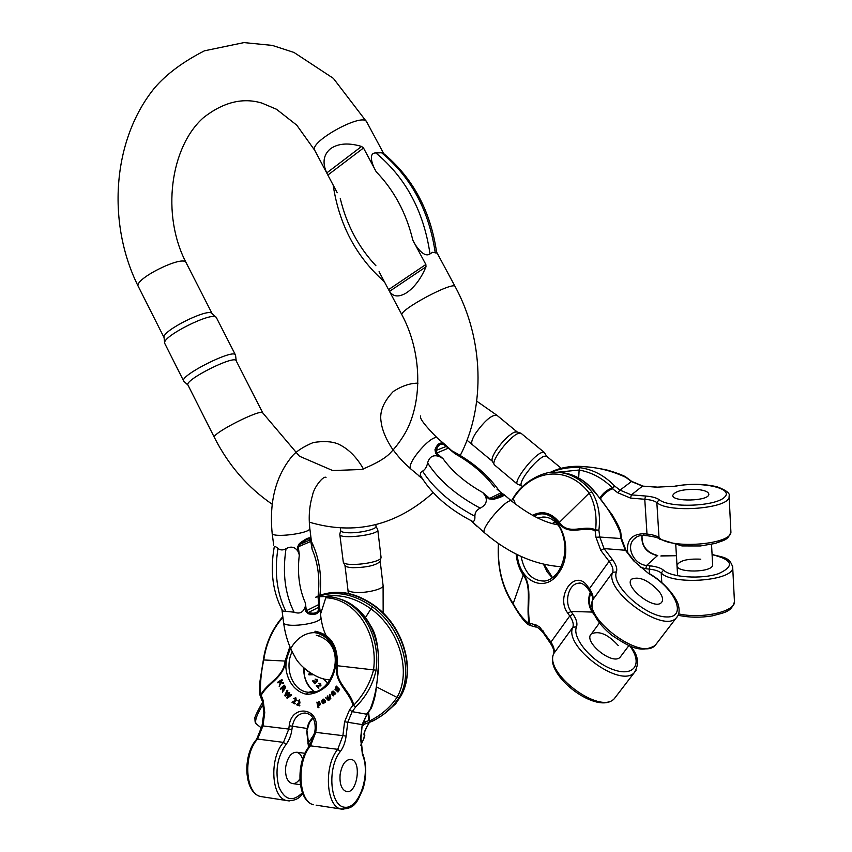 <?xml version="1.0" encoding="UTF-8"?>
<svg xmlns="http://www.w3.org/2000/svg" width="852" height="852" viewBox="0 0 852 852"><rect width="100%" height="100%" fill="white"/><g stroke="black" fill="none" stroke-linecap="round" stroke-linejoin="round"><path stroke-width="1.28" d="M658.969 591.299C648.447 580.233 639.362 576.165 631.726 579.094C622.961 585.771 653.899 610.618 661.301 602.705C663.57 600.255 662.792 596.453 658.969 591.299C648.447 580.233 639.362 576.165 631.726 579.094C622.961 585.771 653.899 610.618 661.301 602.705C663.57 600.255 662.792 596.453 658.969 591.299M621.598 538.709L625.964 550.307L604.068 548.592L612.375 559.508C616.071 564.471 617.423 568.603 616.433 571.884C610.703 585.207 645.56 616.891 666.626 616.954C688.096 617.796 674.976 588.125 648.649 573.545L633.568 560.754L625.208 549.945L620.895 538.528L621.598 538.709L620.693 531.967L619.968 531.733C613.184 516.397 604.75 503.212 594.664 492.211C585.175 480.453 574.248 473.936 561.862 472.658M533.182 515.726C542.703 511.211 551.255 513.607 558.848 522.904C568.231 536.664 583.173 525.79 595.111 530.668L598.881 530.168C600.703 515.332 598.36 502.595 591.863 491.934C580.883 478.441 568.22 471.87 553.896 472.221M515.471 504.192L513.277 498.58C531.999 469.047 567.73 464.819 589.19 493.116C594.92 503.564 597.06 515.822 595.633 529.912L595.111 530.668L595.974 537.314L600.82 550.413L604.068 548.592L599.776 537.037L620.895 538.528L619.968 531.733L620.586 531.573C619.947 528.613 617.093 522.936 612.002 514.555L595.42 492.584C587.262 482.37 577.794 476.012 567.006 473.488M620.97 656.093L620.064 657.297C612.3 665.721 582.417 641.023 591.48 633.813C599.254 630.523 608.179 634.431 618.232 645.55M595.974 537.314L599.776 537.037L598.881 530.168L595.633 529.912C583.897 524.182 568.848 536.068 559.338 522.34C551.34 512.616 542.394 510.284 532.489 515.353M498.644 543.672C497.227 566.431 501.988 586.293 512.947 603.269C518.367 613.259 523.852 620.096 529.412 623.76C525.301 608.158 532.809 587.901 523.171 574.876C519.209 569.051 516.876 562.107 516.152 554.045M530.956 625.741L530.466 625.538C526.6 624.782 520.764 617.647 512.979 604.153C501.966 587.284 497.11 567.07 498.42 543.512M530.445 625.538L529.806 623.238L536.44 625.112L539.795 627.147L550.914 642.131L569.754 615.975L567.837 613.259C554.94 596.443 574.983 568.039 587.401 586.038L589.371 588.743L589.052 590.34C592.012 594.621 593.173 597.902 592.534 600.181M425.851 264.493L426 266.814C421.08 278.455 414.711 287.049 406.873 292.587C399.109 297.412 393.326 297.007 389.513 291.373L388.565 289.627L425.851 264.493L412.847 240.2C415.872 246.76 424.094 258.145 430.004 253.928L432.497 252.32L436.714 252.991C430.697 210.795 412.677 177.365 382.644 152.721L375.849 152.945C367.617 152.7 372.569 165.842 376.254 171.816L363.506 148.003L327.85 175.065L337.222 192.744M327.85 175.065L326.753 172.935C322.194 162.807 323.419 154.755 330.416 148.791C338.127 143.349 348.521 142.561 361.578 146.448L363.506 148.003M379.065 271.713L388.565 289.627M262.767 412.922L236.164 360.779C234.971 354.517 184.064 380.056 187.941 384.987L187.972 385.051M215.993 317.178L212.041 313.557C208.942 307.37 161.358 331.087 164.063 337.488L164.66 342.983M235.45 354.933L216.291 317.445C213.064 310.884 161.773 336.455 164.692 343.207L164.819 343.59M184.032 381.43L183.659 381.004C179.421 375.594 234.162 348.148 235.482 354.996L235.578 355.412M308.211 613.759L305.538 611.161L305.357 602.918L306.369 610.905L308.371 612.492L308.211 613.759C315.698 615.485 319.521 613.547 319.702 607.945L318.957 607.146L318.02 596.656L319.266 604.292L305.538 611.161M282.704 611.022L294.089 612.183C299.638 614.228 303.28 612.492 305.005 606.975M282.044 610.543L283.535 622.184C282.864 628.638 321.076 624.058 320.916 617.7L320.906 617.242M319.266 604.313L320.927 617.434C321.971 624.857 323.643 630.778 325.954 635.219M319.638 607.135L319.702 607.945M297.998 551.372L297.465 547.144L299.382 543.565L299.808 544.396L298.307 546.909L299.318 554.971L297.998 551.372C295.016 546.867 291.022 545.972 286.027 548.699C283.024 550.435 280.329 550.328 277.954 548.411C275.728 546.452 274.472 546.121 274.174 547.389C269.956 571.383 272.821 592.63 282.757 611.118M299.382 543.565C306.049 538.453 309.926 536.76 311.033 538.496L311.118 538.847M297.465 547.144L311.108 541.308L311.118 538.869L312.098 549.274L310.533 539.721C309.489 537.846 305.911 539.412 299.808 544.396L310.533 539.721L311.033 538.496M272.171 533.288L273.694 545.195M340.353 527.857L340.683 530.53C340.896 531.84 343.537 532.585 348.606 532.777C359.672 533.235 376.712 529.252 376.02 526.429L376.009 526.291M345.017 565.515L345.049 565.579C345.816 566.761 348.425 567.464 352.866 567.698C366.711 567.485 375.785 565.44 380.067 561.532L380.162 561.148M339.81 534.417L343.303 562.213C344.89 567.155 379.779 563.129 380.961 557.858L381.036 557.176M375.998 526.206L377.777 529.859C378.959 535.035 338.958 539.678 339.799 534.268L340.672 530.498M318.669 688.246L316.252 685.647L320.203 685.413L320.032 684.113L318.392 683.4L320.363 683.762L320.65 685.924L317.221 685.913L318.936 688.043L317.711 685.945M320.267 685.338L316.539 685.423M320.927 685.722L320.64 683.56L318.584 683.251M310.565 673.463L309.691 674.081M311.619 673.975L310.639 674.028M314.718 683.794L312.599 680.918L316.752 681.259L316.656 680.056L315.08 679.108L317.05 679.768L316.646 682.058L313.557 681.334L314.718 683.794L315.41 683.261L314.058 681.43M316.816 681.185L312.684 680.854M317.476 681.557L317.327 679.566L315.08 679.108M392.378 706.574L383.666 714.285C377.308 718.651 372.974 721.186 370.684 721.868L370.876 721.75C378.97 718.172 386.137 713.113 392.378 706.574L395.743 703.709L400.738 696.191C416 670.407 403.294 626.593 374.198 605.836L374.646 605.708C404.338 626.934 415.904 670.662 400.866 696.052L400.738 696.191M392.399 706.542L399.173 697.511C414.455 671.696 401.718 627.796 372.58 606.986L370.961 608.871C355.699 597.976 340.427 593.844 325.144 596.464M390.663 708.321L395.743 703.709L400.994 695.733M365.444 617.572L370.961 608.871C399.439 629.245 411.889 672.143 396.979 697.394C390.28 707.405 381.132 715.254 369.555 720.973L368.565 712.07M367.957 712.868L368.841 720.643L370.684 721.868L368.841 720.643L362.984 722.421M308.445 671.845L307.359 671.025M310.362 674.23L311.907 674.145M312.982 674.763L308.978 674.859L308.648 674.145L310.107 673.016M418.588 475.704L422.166 478.409M439.131 456.416L435.702 453.488L448.386 448.173L454.893 453.69L446.203 446.427C441.858 442.39 438.503 443.722 436.139 450.442L436.394 452.998L442.955 458.589L439.131 456.416C433.199 454.531 429.365 456.704 427.608 462.955C426.745 467.002 425.063 469.718 422.56 471.124C420.387 472.264 419.844 474 420.931 476.321C431.847 494.288 448.993 509.283 472.402 521.307C474.234 521.712 475.065 520.039 474.883 516.28C474.841 512.648 476.609 509.933 480.198 508.133C485.938 505.183 487.632 501.072 485.278 495.8L482.743 492.541L489.517 498.313L492.669 498.633L493.244 499.41L488.824 498.835L485.278 495.8M435.702 453.488L434.967 449.728C437.662 442.902 441.155 441.304 445.468 444.957L445.479 444.968M446.075 445.564L448.589 448.131M471.635 520.934L472.402 521.307M470.794 520.508L477.035 526.312M488.824 498.835L501.008 492.807L502.297 494.011L492.669 498.633C500.806 496.652 504.011 495.108 502.297 494.011L503.851 494.469C505.034 495.481 501.498 497.131 493.244 499.41M561.255 468.302L546.515 456.161L543.661 456.299C537.814 459.611 531.669 465.863 525.215 475.043C521.637 480.603 520.327 484.117 521.317 485.597L517.366 484.17C513.383 481.401 532.628 456.086 541.35 452.689L544.428 452.55L546.569 456.203M472.423 444.52L472.168 444.297C470.975 442.646 472.083 439.046 475.491 433.476C484.777 420.558 491.934 414.509 496.95 415.307L517.121 431.921L514.384 432.156C508.42 435.287 502.286 441.432 495.97 450.601C492.733 455.767 491.476 459.239 492.211 461.028L492.254 461.102M544.183 452.348L521.009 433.263L518.091 433.519C509.485 436.554 491.008 460.644 494.213 464.585L494.692 465.107M518.154 484.564L517.579 484.362M434.967 449.728L436.139 450.442L446.203 446.427L445.947 445.426M298.285 701.121L299.425 700.397L297.785 700.802L299.616 699.769L299.659 702.975L297.433 704.359L299.531 705.147L299.659 705.893L299.861 705.211L297.753 704.412L299.979 703.038L299.489 699.726M328.84 700.014L328.276 700.472L329.16 700.067L327.999 696.851L329.16 700.067M330.821 698.693L329.916 694.433L330.821 698.693L329.958 699.087L328.446 697.383M318.03 707.714L316.891 702.091L317.594 702.527L319.191 701.441L320.245 704.167L319.862 705.126L318.179 705.435L318.595 707.501L318.03 707.714L318.925 707.554L318.541 705.669M318.872 705.733L320.565 704.221L319.159 701.42M287.859 690.78L287.081 690.216L287.859 690.78L286.006 694.742M289.808 692.953L288.924 692.271L289.808 692.953L288.061 696.893M291.629 694.966L290.841 694.401L291.629 694.966L287.22 698.363L286.741 697.841L288.604 693.581M288.317 693.528L285.228 696.148L288.583 693.645M325.272 702.506L325.144 701.271L324.953 702.442L323.281 703.528L324.953 702.442M323.472 702.836L322.865 702.123L325.272 700.727L323.835 699.194M279.669 682.047L277.944 682.889L279.413 681.941L280.329 682.324L279.19 686.361L281.149 682.654M283.013 682.612L280.116 681.493L282.14 680.194L281.895 679.523L282.47 680.258L280.446 681.557L283.343 682.676L283.354 683.549L283.343 682.676M335.241 694.029L335.773 693.539L333.27 691.132M333.42 695.839L332.195 694.912L333.366 692.261L332.237 692.271L331.481 693.997L331.96 691.707L333.025 691.057L335.454 693.475L333.1 695.775L334.868 693.954M331.481 693.997L333.089 691.952M294.643 703.858L292.012 702.293L295.186 700.365L295.367 698.448L293.716 698.555L295.623 697.852L295.878 700.61L292.971 702.048L294.973 703.922L295.25 703.273L293.29 702.101L296.198 700.663L295.953 697.916L295.271 697.703M294.174 698.97L295.239 698.384M337.85 691.984L339.618 689.343L336.252 686.062L339.618 689.343M337.999 691.238L338.691 689.449L338.18 688.885L336.721 690.823L335.017 689.438L336.252 686.062M336.668 690.812L338.521 689.225M284.302 689.982L285.558 687.17L284.451 685.21L285.239 687.106L284.248 689.982L283.663 689.737M283.322 689.886L282.481 692.538L283.652 689.95M282.481 692.538L282.928 689.098L282.342 687.724L280.649 689.3L282.47 687.969M302.694 758.908L300.479 754.499L297.273 752.295C291.554 751.901 287.699 756.746 285.718 766.8C284.994 775.767 286.986 781.316 291.714 783.435C294.632 784.117 297.327 782.637 299.819 779.016M314.889 631.886C330.203 634.9 337.477 646.157 336.71 665.668C333.995 682.835 349.086 691.004 352.994 705.211L349.544 709.801L344.591 721.761L362.228 724.605L360.598 738.311L362.409 754.531C370.961 773.307 359.491 808.899 344.953 807.249C330.118 806.769 326.87 767.865 340.342 751.485C343.356 747.492 345.273 742.358 346.104 736.085L347.797 722.198L352.164 711.644L355.731 706.894C366.253 696.478 373.038 684.241 376.083 670.183C380.844 633.92 359.406 600.436 331.311 596.986M349.544 709.801L352.164 711.644L366.541 714.2L370.056 709.524C374.699 698.161 377.329 685.189 377.968 670.609C382.314 636.945 364.166 605.165 338.617 598.679M282.907 617.306C272.576 629.138 266.186 643.335 263.758 659.917C261.021 672.569 259.988 684.337 260.669 695.2C267.091 682.303 283.226 678.032 285.09 661.046L289.85 646.711M260.382 696.265L261.181 695.37L260.392 696.393L262.437 701.537L263.854 712.485L264.748 712.56L262.948 725.925L288.775 729.078L289.211 725.766C291.288 704.21 319.457 707.224 316.156 729.003L315.73 732.347L314.739 732.251L309.468 746.118M340.129 774.404C342.035 764.074 345.784 759.079 351.365 759.441C362.292 761.656 356.764 795.246 346.008 791.433C341.396 789.282 339.437 783.606 340.129 774.404C342.035 764.074 345.784 759.079 351.365 759.441C362.292 761.656 356.764 795.246 346.008 791.433C341.396 789.282 339.437 783.606 340.129 774.404M320.522 614.175L325.805 597.774C355.028 598.615 378.533 632.461 373.559 669.8C370.194 683.123 363.591 694.912 353.75 705.168C350.492 690.578 334.708 683.016 337.339 665.731C338.127 645.805 330.693 634.303 315.038 631.215M355.731 706.894L352.994 705.211L355.731 706.894M336.828 690.12L335.763 688.81L336.668 687.553M335.635 687.894L335.443 688.746L336.764 690.12L337.712 688.853L336.402 687.489L335.954 687.958M339.298 689.279L338.063 691.941L337.179 691.664L337.648 691.153M333.121 693.72L332.738 694.593L333.675 694.689L333.846 692.9L333.121 693.72L333.931 693.027M332.802 694.252L333.441 693.784M279.19 686.361L280.851 682.527L283.354 683.549M281.895 679.523L277.699 682.218L277.944 682.889M322.62 701.303L323.281 700.003M322.961 699.939L322.344 701.462L324.207 700.387L323.771 699.875M323.611 703.592L323.281 703.528C321.513 702.421 321.342 701.026 322.759 699.343L323.526 699.141L324.953 700.663L322.546 702.059L323.419 702.836L325.144 701.271M285.228 696.148L284.717 695.583L287.081 690.216M287.539 690.727L285.42 695.243L288.924 692.271M289.488 692.889L288.626 695.69M288.306 695.626L287.422 697.479L290.841 694.401M291.309 694.902L287.22 698.363M282.768 687.33L284.312 689.247L284.813 687.532L284.035 686.158L282.768 687.33L284.163 686.392M283.897 689.119L283.098 687.383M280.649 689.3L280.308 688.704L284.121 685.157M318.84 705.083L318.254 702.783L318.978 702.123M317.924 702.73L318.765 705.094L319.596 704.444L318.733 702.059L318.254 702.783M328.276 700.472L325.56 697.713L326.082 697.287M327.637 698.917L328.169 699.524L327.306 696.265L327.85 695.828M329.362 697.522L329.596 694.369M330.501 698.629L329.958 699.087M299.329 705.839L296.496 704.764L299.457 702.314L299.414 700.397M696.893 489.442C683.261 489.091 675.242 491.018 672.824 495.236C671.493 502.211 709.354 501.232 708.832 494.256C708.481 491.764 704.508 490.156 696.893 489.442C683.261 489.091 675.242 491.018 672.824 495.236C671.493 502.211 709.354 501.232 708.832 494.256C708.481 491.764 704.508 490.156 696.893 489.442M656.828 487.078L642.525 486.109L631.375 494.884L645.592 496.024C652.004 496.578 656.53 497.802 659.171 499.687C669.193 508.154 715.02 506.589 724.392 497.323C734.733 488.26 701.249 481.039 675.54 486.183L656.583 487.184L642.525 486.109L631.321 481.486L626.007 477.45C611.587 470.666 596.762 467.034 581.565 466.566C569.977 465.831 559.413 467.823 549.87 472.551M642.77 486.002L631.63 481.359L620.043 490.145L614.665 486.045C604.728 475.65 593.173 469.527 579.988 467.673C569.487 466.981 559.775 468.568 550.861 472.434M631.609 481.337L626.082 477.184C623.206 474.777 605.186 469.122 603.45 469.314C597.87 468.291 595.718 467.652 581.969 466.47L581.565 466.566M712.613 564.429L712.634 564.823C713.199 572.714 675.732 573.226 676.999 565.366C679.342 560.637 687.276 558.571 700.781 559.189M557.304 472.242L579.126 470.016C591.586 472.274 602.662 478.217 612.375 487.845C607.05 489.772 602.865 493.202 599.819 498.143M600.447 498.931C603.429 494.181 607.444 490.784 612.503 488.739L614.665 486.045L612.375 487.845L612.503 488.739L617.7 492.722L630.544 498.1L644.772 499.261L646.998 534.066L643.526 533.735C631.588 534.172 626.305 540.434 627.69 552.533M591.405 609.712L592.428 609.84M581.085 583.354L578.476 583.237C568.689 583.748 563.854 602.172 571.032 611.459L592.193 612.066C588.295 605.942 587.656 599.307 590.287 592.151M587.113 587.688L587.081 587.646C583.62 583.918 580.755 582.448 578.476 583.237L580.904 583.311M552.352 577.826L547.208 572.011L543.555 564.365M552.352 523.597L554.929 521.648M537.9 518.101L542.649 517.068C548.283 516.706 553.374 519.305 557.89 524.875C559.413 526.398 564.045 533.906 565.025 547.421C564.844 556.75 562.576 564.844 558.23 571.703C554.183 577.294 549.561 580.425 544.353 581.075C532.159 580.957 524.395 572.746 521.083 556.441M547.24 517.43L542.649 517.068L546.92 517.356M677.691 616.102L675.987 618.254C662.43 633.174 603.706 590.255 612.684 572.352L592.704 599.883C583.343 618.264 641.13 660.971 655.05 645.56L656.913 643.132M595.41 492.594L594.664 492.211M648.649 573.545L633.568 560.754M600.82 550.413L609.105 561.351L589.371 588.743C592.555 593.184 593.663 596.901 592.704 599.883L592.374 600.607C590.319 611.14 596.741 622.652 611.629 635.155C627.051 645.113 639.426 654.304 655.05 645.56L675.987 618.254C678.991 615.336 679.821 611.14 678.501 605.655C677.084 597.912 663.932 581.469 648.574 573.172M594.291 614.75L592.193 612.066L593.642 613.323M616.433 571.884L612.684 572.352C613.568 569.434 612.386 565.771 609.105 561.351L612.375 559.508M567.837 613.259L571.032 611.459L572.959 614.164C576.442 619.191 577.624 623.419 576.484 626.848C571.66 638.052 592.449 662.568 613.419 669.683C634.495 677.276 643.111 663.399 629.734 645.88M594.132 614.739L594.579 615.346M616.23 696.18L614.26 698.746C599.702 715.052 543.714 672.803 553.8 653.527L572.863 627.253C563.119 646.104 619.99 688.576 634.239 672.697L636.039 670.407M572.959 614.164L569.754 615.975C572.842 620.448 573.875 624.207 572.863 627.253L576.484 626.848M630.491 646.178C638.35 655.177 639.596 664.017 634.239 672.697L614.26 698.746C597.646 716.01 543.906 674.922 553.502 654.166L553.8 653.527C554.876 650.417 553.917 646.615 550.914 642.131L550.605 643.579L543.033 632.503M517.26 554.609C518.964 581.181 544.907 593.865 558.475 573.215C577.166 548.848 556.729 503.053 534.066 516.195M516.621 554.29C517.356 562.032 519.635 568.71 523.469 574.323C533.128 587.156 526.174 607.487 529.806 623.238L531.03 625.773M591.863 491.934L589.19 493.116L558.848 522.904M553.853 472.221C545.727 471.305 523.842 479.793 513.341 497.792L513.277 498.58M589.052 590.34L587.081 587.646L587.401 586.038M512.989 604.153L523.469 574.323M534.31 624.452L535.929 627.051M543.299 631.002L543.001 632.461C538.996 628.212 536.504 626.38 535.535 626.987L530.466 625.538M383.698 153.562L366.733 121.974C363.399 111.836 308.562 141.879 314.782 150.389L314.825 150.474M460.261 455.458C485.778 406.244 483.574 338.745 455.17 286.634C454.031 280.51 397.895 310.533 402.027 315.027C421.878 352.185 422.496 399.961 406.425 430.835C401.697 439.366 396.265 446.799 390.141 453.147C385.168 458.355 375.711 463.797 361.791 469.484L332.685 470.549L299.446 456.214L262.789 412.964C262.192 407.863 211.072 433.7 214.374 437.449L187.941 384.987M214.395 437.491L214.374 437.449C228.432 465.192 247.687 487.44 272.107 504.192M138.312 286.485L138.269 286.4C133.306 279.296 183.819 254.29 186.13 262.682L212.105 313.611M340.267 198.495C346.551 224.704 358.426 247.123 375.913 265.749M412.847 240.2C406.319 213.117 394.125 190.326 376.254 171.816M375.849 152.945C405.722 177.663 423.774 211.328 430.004 253.928M435.265 252.959C429.088 210.593 411.122 177.131 381.355 152.551M426 266.814L389.513 291.373M326.753 172.935L361.578 146.448M363.474 468.994C356.381 456.64 347.765 448.216 337.616 443.754C331.268 441.347 323.142 440.953 313.227 442.55C303.919 446.469 297.082 450.793 292.705 455.5C275.931 475.491 269.083 501.37 272.15 533.139C271.298 538.24 309.777 533.608 309.798 528.613L309.808 528.4C308.499 516.834 309.382 505.843 312.492 495.438C313.781 487.365 323.494 475.384 326.018 477.418M383.08 585.409L383.091 585.58C383.847 588.924 366.924 593.226 355.88 592.438C350.811 592.097 348.159 591.16 347.914 589.627L348.298 593.493M299.318 554.971C297.178 572.97 299.19 588.956 305.357 602.918M318.02 596.656C320.096 579.019 318.126 563.225 312.098 549.274M294.089 612.183C285.015 594.11 282.332 572.949 286.027 548.699M277.954 548.411C274.227 572.565 276.921 593.642 286.027 611.64M308.371 612.492C315.293 614.345 318.829 612.567 318.957 607.146L308.371 612.492M311.374 541.084L311.949 545.674M327.764 683.112L323.217 678.693M306.273 694.263C308.754 691.813 311.907 690.908 315.73 691.547M316.646 597.082C334.517 590.148 353.154 593.45 372.58 606.986M315.56 597.273C333.941 588.7 353.484 591.554 374.198 605.836M328.265 679.459L329.596 680.61M263.321 703.997C256.825 714.477 254.45 721.08 256.175 723.827L256.548 724.125M369.363 722.315L366.68 727.225C364.496 731.261 363.634 733.817 364.092 734.893C364.72 736.384 363.612 739.792 360.779 745.127M362.451 725.904L365.37 723.444M308.584 745.766L313.461 738.205M362.569 724.871L363.282 724.392M399.173 697.511L396.979 697.394L376.541 686.914M364.486 721.953L366.158 723.231M362.579 724.86L370.737 721.846M364.092 734.893L364.411 732.805M444.68 444.297L437.747 438.407C433.38 432.017 405.264 463.989 410.866 469.005L411.228 469.335M557.868 524.843C544.226 522.478 528.911 514.64 511.914 501.306C508.633 495.768 479.729 528.868 484.468 532.745L473.382 522.745M442.955 458.589C452.199 471.454 465.458 482.775 482.743 492.541M494.309 487.12C484.735 474.202 471.593 463.051 454.893 453.69M422.56 471.124C433.774 488.601 451.219 503.66 474.883 516.28M480.198 508.133C456.448 495.459 438.918 480.4 427.608 462.955M473.275 522.659L470.709 520.455M306.848 694.337C295.527 692.175 287.326 681.738 285.91 667.979C285.558 649.16 299.329 632.227 314.793 632.663C326.092 634.442 334.634 644.623 336.284 658.617C336.018 668.213 333.281 676.871 328.063 684.582C321.705 690.865 314.644 694.114 306.848 694.337M344.591 721.761L342.887 735.659L315.73 732.347L310.511 745.841L309.319 746.288C295.665 762.146 296.879 800.784 313.483 804.746C298.445 801.732 296.421 761.688 310.511 745.841L337.754 749.334C323.856 765.437 325.911 806.003 340.747 808.995L343.526 809.4M290.095 647.296L285.58 661.088C283.833 677.979 267.975 682.931 261.181 695.37L263.161 700.344L264.748 712.56M307.338 713.38L304.973 713.007C298.221 713.561 294.015 717.959 292.353 726.192L307.221 728.492L306.795 731.751L308.52 747.332M289.211 725.766L292.353 726.192L291.927 729.493C291.065 735.606 289.084 740.601 285.984 744.467C277.251 757.119 274.898 771.326 278.923 787.088C284.93 800.316 292.758 802.211 302.396 792.754M327.125 596.538L331.279 596.975L327.125 596.538L325.805 597.774M312.94 717.853C309.787 720.43 307.881 723.976 307.221 728.492L306.795 731.751M292.108 651.663C283.908 668.564 292.758 691.238 308.435 692.271L309.457 692.346C332.823 695.147 350.183 644.304 316.326 635.283L320.725 636.306M303.717 667.84C303.589 678.49 307.167 686.51 314.463 691.877M256.622 739.291L262.043 725.84L262.948 725.925L257.581 739.057L283.482 742.38L288.775 729.078L291.927 729.493M289.275 800.955L260.51 796.503C243.736 792.616 242.426 754.819 256.495 739.451L257.581 739.057C243.129 754.414 245.131 793.446 260.51 796.503L263.204 796.918M302.684 793.489C299.361 798.867 293.94 801.21 286.432 800.539C271.213 797.504 269.2 757.971 283.482 742.38L285.984 744.467M282.821 616.614C272.193 628.989 265.707 643.43 263.353 659.938L285.58 661.088M263.161 700.344L262.437 701.537M307.519 713.433L304.973 713.007C312.002 714.019 315.41 719.312 315.165 728.907L316.156 729.003M346.104 736.085L342.887 735.659L337.754 749.334L340.342 751.485M316.124 805.161L340.747 808.995C356.051 809.379 357.616 800.209 363.09 788.696C366.786 775.757 366.616 763.967 362.59 753.328L360.96 738.375L362.228 724.605L366.924 714.157L362.601 724.679M376.083 670.183L336.71 665.668M362.409 754.531L362.59 753.328M366.988 714.072L370.599 709.237C371.76 708.587 375.657 695.157 375.764 692.335L378.32 670.726C379.225 649.575 376.669 634.623 370.652 625.847C364.518 614.164 355.508 605.676 343.612 600.383M636.465 537.048L633.43 539.635C625.826 547.879 634.357 564.642 646.583 565.451L657.424 555.653C646.391 552.916 641.226 546.175 641.939 535.418M644.368 535.471L644.229 535.45C639.628 535.163 636.029 536.547 633.43 539.635L636.646 536.941M555.76 524.427L556.569 523.277M729.088 495.843L729.11 496.503C730.558 508.463 668.65 513.586 656.839 502.552L659.011 537.665C670.822 549.508 732.379 544.534 730.899 531.786L730.856 530.988M630.544 498.1L631.375 494.884L620.043 490.145L617.7 492.722M675.54 486.183L656.583 487.184M675.242 486.098C690.269 483.531 704.263 483.787 717.224 486.833C726.596 490.39 730.558 493.617 729.11 496.503L730.899 531.786C728.119 540.754 723.273 540.136 715.329 543.427L700.355 545.962L681.994 545.94L659.682 539.135C658.83 537.932 654.837 536.813 647.69 535.791L646.998 534.066C652.675 534.641 656.679 535.844 659.011 537.665L659.927 539.348M676.413 555.536L661.131 555.866M659.171 499.687L656.839 502.552C654.496 500.859 650.481 499.762 644.772 499.261L645.592 496.024M640.214 567.24L645.784 568.721L646.583 565.451L650.033 565.824C656.391 566.559 660.875 568.007 663.516 570.18C671.216 577.443 701.366 579.488 718.481 573.705C734.978 566.122 732.837 559.764 712.08 554.631M660.843 556.005L676.424 555.706M661.791 582.555L661.205 573.002C672.995 585.654 734.222 580.83 732.699 567.294L732.677 566.548M734.413 600.916L734.456 601.81C735.297 611.715 701.473 619.148 678.661 613.887M649.533 573.726L649.235 569.104C654.879 569.754 658.873 571.053 661.205 573.002L663.516 570.18M552.767 523.682L555.121 521.807M650.033 565.824L649.235 569.104L645.784 568.721M579.988 467.673L579.126 470.016L578.668 477.961M643.526 533.735L644.229 535.45L647.829 535.802M634.293 561.063L625.964 550.307M590.692 592.832C588.444 600.032 589.211 606.56 592.992 612.418M552.554 577.667L544.279 564.535M599.446 622.972L591.48 633.813M513.245 497.93L511.402 500.869M553.651 653.772C554.439 651.333 553.417 647.935 550.605 643.579M628.936 645.55L620.064 657.297M186.13 262.682C161.039 214.779 170.325 146.863 203.49 117.64C223.288 102.165 242.745 97.309 261.841 103.071L276.474 109.248L296.762 125.169L314.782 150.389L327.679 174.724M388.746 289.968L402.027 315.027M436.586 252.032L455.149 286.591M164.085 337.626L138.269 286.4C107.001 224.065 111.761 140.623 154.5 88.022C166.246 74.252 182.892 61.855 204.437 50.811L243.981 42.6L272.31 45.401L293.993 52.462L333.366 78.352L366.733 121.974M433.178 492.605C396.137 525.769 354.837 535.62 309.276 522.159M164.787 343.516L183.659 381.004M236.217 360.875L235.557 355.209M188.015 385.125L183.776 381.195M384.39 281.746C356.189 256.846 339.107 224.619 333.153 185.054M311.118 538.869L309.808 528.4M375.817 524.683L376.02 526.429M380.173 561.106L383.091 585.58L383.155 613.014M330.257 679.555C318.062 680.854 298.914 666.157 295.048 656.945C289.041 646.87 285.207 635.294 283.535 622.184M344.953 565.377L347.914 589.627M381.057 557.346L377.777 529.859M380.067 561.532L380.961 557.858M345.049 565.579L343.303 562.213M311.427 541.489C320.128 559.476 322.652 579.733 319.01 602.247M319.638 607.103L318.701 599.744M262.661 702.059C256.644 712.751 254.066 718.321 254.929 718.758C254.972 722.038 255.387 723.731 256.175 723.827L261.639 728.204M362.558 724.977L363.208 724.434M307.87 743.668L314.526 733.7M360.779 745.223C366.552 733.38 364.358 736.021 364.411 732.795M374.624 605.687C356.019 592.555 337.807 589.094 319.99 595.292M364.283 732.518L364.4 733.135C364.901 732.198 362.877 735.319 366.818 727.076L369.438 722.294M418.012 383.155C410.078 383.176 401.814 385.967 393.23 391.537C383.283 402.016 379.268 412.208 381.163 422.102C382.101 429.664 385.583 438.248 391.632 447.854C401.718 461.283 403.901 462.487 410.909 469.058L422.209 478.473M504.075 494.65L511.647 501.082M522.532 486.62L521.317 485.597M496.95 415.307L476.726 401.154M492.339 461.252L467.013 440.239M437.427 438.141C424.701 425.308 419.12 417.906 420.686 415.925M561.085 566.718C534.438 564.812 508.9 553.491 484.468 532.745M494.426 464.883L517.366 484.17M492.211 461.028L494.213 464.585M517.111 431.921L520.402 433.05M451.485 450.559C472.114 461.401 488.143 475.001 499.56 491.327M446.022 445.489L452.838 451.698M496.993 489.154L501.264 492.775M501.285 492.786L503.149 494.064M304.963 753.306L297.273 752.295M326.934 596.528L319.83 596.677M260.414 696.435L260.307 696.084C259.413 695.062 259.53 682.473 260.169 679.992L263.353 659.938M262.043 725.84L263.854 712.485M315.165 728.907L314.739 732.251M308.839 746.363L307.199 731.825M313.046 718.023L309.468 722.581L307.615 728.567M304.1 668.202C303.44 677.542 306.922 685.434 314.537 691.867M291.714 783.435L300.351 784.713M552.043 471.529C561.095 467.471 571.074 465.788 581.969 466.47M642.057 535.418C641.524 545.983 646.743 552.682 657.712 555.515M678.139 615.25C689.108 617.615 700.546 617.817 712.474 615.847C723.668 612.524 731.186 612.62 734.456 601.81L732.699 567.294C729.813 556.612 722.602 557.549 712.07 554.439M592.683 610.703L591.852 610.596M675.796 545.152L677.617 575.76M711.526 544.343L712.634 564.823"/></g></svg>
